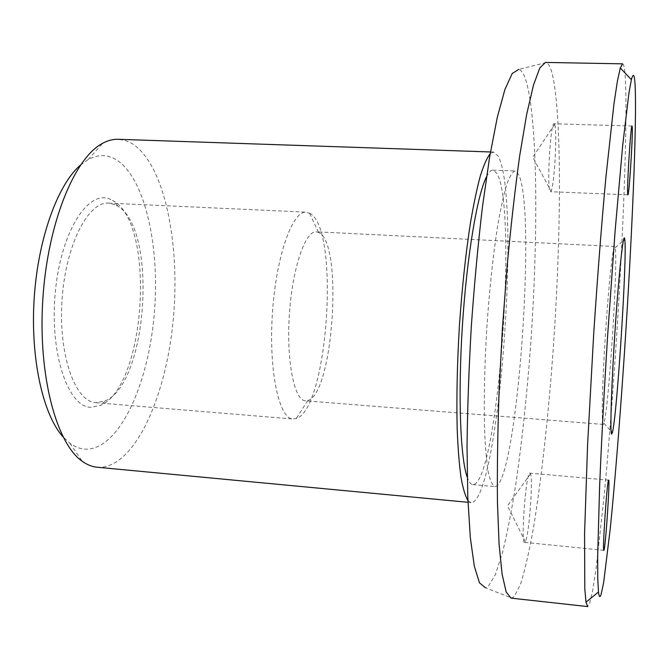 <?xml version="1.0" encoding="UTF-8"?>
<svg xmlns="http://www.w3.org/2000/svg" width="669" height="669" viewBox="0 0 669 669"><rect width="100%" height="100%" fill="white"/><g stroke="black" fill="none" stroke-linecap="round" stroke-linejoin="round"><path stroke-width="0.5" stroke-dasharray="3.35 2.51" d="M97.197 467.238L100.676 467.338C136.125 464.972 166.489 394.986 173.321 318.837C180.429 242.688 164.198 163.069 131.592 143.266L125.053 140.415L118.254 139.294M467.915 500.512L471.051 502.578L472.281 502.452C499.793 492.919 521.226 196.31 498.062 155.969L493.563 152.064L490.185 153.719M80.472 165.076L88.124 159.615C97.44 154.606 106.312 154.355 114.75 158.854C144.972 175.629 160.585 247.438 154.037 316.529C147.782 385.637 119.333 448.238 86.803 449.192C81.033 449.225 75.405 447.243 69.91 443.229L63.02 436.84M486.547 176.733C488.83 172.242 490.971 170.043 492.986 170.135L496.774 173.229C518.032 206.98 498.305 479.155 473.61 484.54L472.791 484.59C470.784 484.415 468.936 481.964 467.246 477.223M495.503 486.539C517.338 480.835 536.856 207.825 518.375 174.04L515.055 170.955C512.429 171.858 509.602 176.516 506.592 184.92C503.514 195.507 500.479 209.564 497.477 227.075C492.986 256.302 489.432 289.819 486.815 327.609C484.573 365.433 483.812 399.125 484.523 428.687C485.268 446.44 486.48 460.765 488.178 471.662C490.084 480.384 492.292 485.368 494.784 486.597L495.503 486.539M511.074 598.136L514.285 596.564L520.658 583.895C524.998 569.821 529.246 551.214 533.41 528.067C541.539 478.887 548.446 415.081 553.221 349.101C561.291 234.376 562.161 112.275 551.85 72.403C550.236 66.624 548.363 63.338 546.255 62.552L545.478 62.418M622.571 63.839C623.642 63.981 624.461 67.326 625.022 73.874C628.116 114.123 623.265 237.344 615.513 353.282C612.068 403.967 608.313 451.207 604.241 495.01L596.238 567.496L592.5 591.63L589.205 604.801L587.708 606.582M546.255 62.552L518.701 69.425C521.168 70.078 523.384 73.164 525.349 78.666C537.901 116.64 538.495 235.421 530.484 347.186C526.829 396.015 521.987 441.364 515.958 483.244C511.802 509.627 507.361 532.557 502.645 552.05L495.428 574.562L488.194 586.445L485.41 587.758L511.86 598.103M603.195 424.414C601.356 424.481 602.251 383.479 605.412 334.625C608.547 285.763 612.888 245.615 614.669 246.493L615.179 247.706C618.231 261.336 608.673 410.156 603.898 423.285L603.195 424.414M319.347 232.82L316.328 231.809C305.323 230.546 292.361 268.127 289.376 314.363C286.265 360.583 294.151 400.087 305.198 400.79L307.782 400.53C333.087 394.526 343.297 245.339 319.347 232.82M114.984 204.639L108.704 203.117C88.149 201.235 65.428 245.339 62.016 300.331C58.362 355.306 75.263 401.952 95.884 402.713L105.368 400.823C147.857 383.036 157.733 229.283 117.869 206.211L114.984 204.639M310.391 213.637L306.193 212.165C292.395 210.534 275.971 256.679 272.383 313.845C268.629 370.994 279.015 418.861 292.913 419.003L296.233 418.526C327.86 409.227 340.078 230.872 310.391 213.637M110.837 199.538C89.086 188.407 61.322 230.077 55.402 291.099C49.188 352.07 67.703 407.053 90.833 407.346L100.785 405.272C145.591 386.197 155.894 225.854 113.889 201.21L110.837 199.538M554.676 124.693C557.394 131.534 554.409 185.965 551.047 191.108L550.445 191.71L549.935 191.142C546.724 185.965 550.637 121.607 554.032 123.773L554.676 124.693M529.823 473.159L530.467 473.869C533.277 479.74 529.012 536.245 525.307 541.756L524.647 542.367C520.557 543.947 525.985 471.812 529.823 473.159M614.669 246.493L316.328 231.809M95.884 402.713L292.913 419.003M108.704 203.117L306.193 212.165M318.586 232.394L309.429 213.068M554.576 124.426L532.775 157.173L551.047 191.108M632.021 126.031L554.032 123.773M530.467 473.869L507.528 505.781L525.307 541.756M603.823 550.319L524.647 542.367M608.639 480.125L529.915 473.15M627.89 194.846L550.445 191.71M307.782 400.53L296.233 418.526M117.869 206.211L113.889 201.21M105.368 400.823L100.785 405.272M603.898 423.285L611.106 431.338M615.179 247.706L623.357 240.639M603.246 424.422L305.474 400.815M472.791 484.59L494.784 486.597M492.986 170.135L515.055 170.955M69.91 443.229L82.212 461.267M88.124 159.615L102.633 143.3M467.991 502.294L471.051 502.578M490.486 151.963L493.563 152.064"/><path stroke-width="1" d="M600.921 595.05L603.63 582.766L610.287 528.334C615.095 480.3 620.079 417.849 624.411 353.291C631.871 241.007 637.08 122.051 635.065 84.419C634.455 74.292 633.234 72.712 631.394 79.661L628.977 92.665L622.672 145.541L615.137 230.638L607.653 335.37C604.216 389.826 601.431 442.192 599.616 486.33L597.66 556.625L597.751 578.819L598.487 592.015C599.081 596.798 599.892 597.81 600.921 595.05M611.683 434.089C609.86 434.775 611.407 384.533 615.229 327.651C619.042 270.736 623.558 230.195 624.721 239.092L624.771 239.418C627.355 255.224 616.943 417.389 612.352 432.726L611.683 434.089M627.723 194.278C626.711 189.126 630.817 123.89 632.021 126.031L632.222 126.943C633.041 134.578 629.094 196.377 627.89 194.846L627.723 194.278M603.923 550.227L603.823 550.319C602.2 552.176 607.201 478.987 608.606 480.133L608.639 480.125C610.187 478.778 605.52 548.279 603.923 550.227M485.41 587.758L479.481 582.85L474.329 566.258L470.315 537.567L467.79 497.218L467.029 446.708C467.455 408.751 468.885 368.719 471.311 326.614C474.288 284.551 477.992 244.67 482.433 206.972L489.641 156.972L497.31 117.267L504.961 89.328L512.195 73.54L518.701 69.425M587.708 606.582L585.985 602.2L584.798 588.762L584.572 533.611L587.599 444.417L593.671 334.475C597.417 277.342 601.699 222.526 605.972 176.557L613.975 103.787L617.395 81.15L620.288 67.962L622.571 63.839L545.478 62.418L539.841 67.878L533.494 85.055L526.679 114.366L519.754 155.384C515.189 188.123 510.999 224.851 507.186 265.551L502.402 328.613L499.082 391.766C497.652 432.626 497.109 469.579 497.452 502.636L499.074 544.206L502.084 574.153L506.182 591.998L511.074 598.136L587.708 606.582M467.246 477.223C460.381 458.491 457.88 395.714 462.379 326.046C466.828 256.378 477.34 194.428 486.547 176.733M490.486 151.963L118.254 139.294C113.136 139.11 107.926 140.448 102.633 143.3C74.66 157.633 47.641 223.028 42.833 299.102C37.874 375.158 56.305 443.472 82.212 461.267C87.104 464.771 92.096 466.761 97.197 467.238L467.991 502.294M63.02 436.84C42.967 414.696 30.297 358.534 34.169 298.541C37.999 238.549 57.751 184.468 80.472 165.076M490.185 153.719C487.015 157.717 483.729 165.118 480.325 175.922C476.913 188.65 473.61 204.388 470.416 223.128C465.699 253.752 462.036 287.996 459.411 325.853C457.17 363.735 456.425 398.164 457.186 429.138C457.956 448.138 459.218 464.169 460.974 477.231C462.973 488.378 465.281 496.139 467.915 500.512M611.106 431.338L612.352 432.726M623.357 240.639L624.771 239.418M631.394 79.661L620.288 67.962M598.487 592.015L585.985 602.2"/></g></svg>
